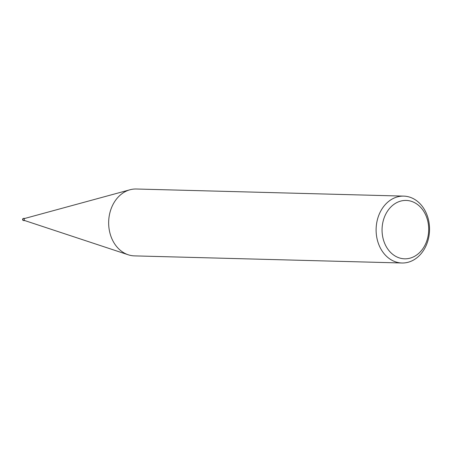 <?xml version="1.0" encoding="UTF-8"?>
<svg xmlns="http://www.w3.org/2000/svg" width="452" height="452" viewBox="0 0 452 452"><rect width="100%" height="100%" fill="white"/><g stroke="black" fill="none" stroke-linecap="round" stroke-linejoin="round"><path stroke-width="0.68" d="M25.024 220.621A1.113 0.887 -88.5 0 1 24.871 218.423L129.995 189.767A33.448 26.713 -88.5 0 1 136.267 189.004L403.715 196.117A33.448 26.713 -88.5 0 1 429.4 232.656A33.448 26.713 -88.5 0 1 401.935 262.996A33.448 26.713 -88.5 0 1 376.256 226.458A33.448 26.713 -88.5 0 1 403.715 196.117M401.935 262.996L134.487 255.883A33.448 26.713 -88.5 0 1 128.261 254.787A33.448 26.713 -88.5 0 1 108.802 219.344A33.448 26.713 -88.5 0 1 129.995 189.767M428.581 232.328A29.199 23.323 91.5 0 0 407.823 200.552A29.199 23.323 91.5 0 0 382.183 226.921A29.199 23.323 91.5 0 0 402.941 258.697A29.199 23.323 91.5 0 0 428.581 232.328M23.803 218.367A1.113 0.887 91.5 0 0 23.679 220.587L24.916 220.621M24.979 218.395L23.741 218.361A1.113 1.113 0 0 0 22.6 219.378A1.113 1.113 0 0 0 23.679 220.587M24.815 220.587L128.261 254.787"/></g></svg>

